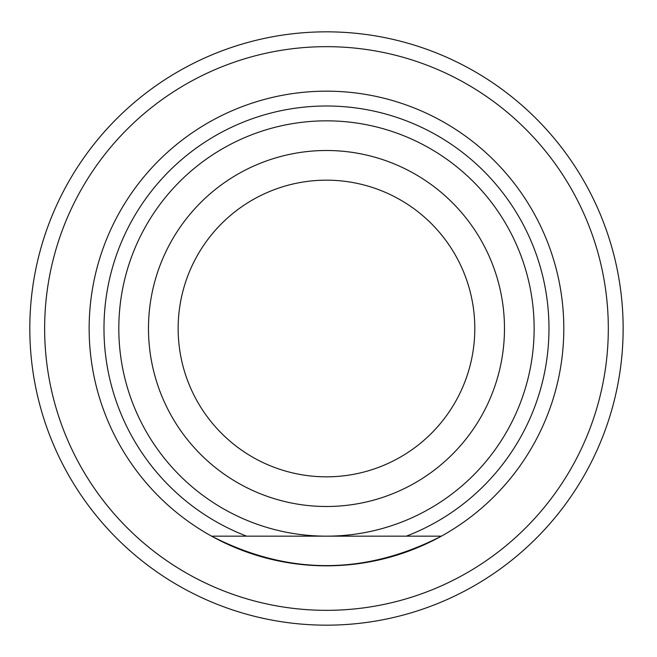 <?xml version="1.0" encoding="UTF-8"?>
<svg xmlns="http://www.w3.org/2000/svg" width="657" height="657" viewBox="0 0 657 657"><rect width="100%" height="100%" fill="white"/><g stroke="black" fill="none" stroke-linecap="round" stroke-linejoin="round"><path stroke-width="0.99" d="M441.373 536.161A237.333 237.333 0 0 0 509.208 177.053A237.333 237.333 0 0 0 143.743 177.053A237.333 237.333 0 0 0 211.579 536.161C288.177 575.425 364.775 575.425 441.373 536.161L406.355 536.161A222.501 222.501 0 0 0 504.141 194.554A222.501 222.501 0 0 0 148.81 194.554A222.501 222.501 0 0 0 246.597 536.161L211.579 536.161A237.333 237.333 0 0 0 441.373 536.161M246.597 536.161L406.355 536.161M326.48 536.161A207.661 207.661 0 0 1 118.81 328.5A207.661 207.661 0 0 1 326.48 120.839A207.661 207.661 0 0 1 534.141 328.5A207.661 207.661 0 0 1 326.48 536.161M148.482 328.5A177.998 177.998 0 0 0 415.479 482.649A177.998 177.998 0 0 0 415.479 174.351A177.998 177.998 0 0 0 148.482 328.5M474.806 328.5A148.334 148.334 0 0 0 252.313 200.04A148.334 148.334 0 0 0 252.313 456.96A148.334 148.334 0 0 0 474.806 328.5M623.14 328.5A296.66 296.66 0 0 0 178.146 71.58A296.66 296.66 0 0 0 178.146 585.42A296.66 296.66 0 0 0 623.14 328.5M608.308 328.5A281.828 281.828 0 0 0 185.561 84.424A281.828 281.828 0 0 0 185.561 572.576A281.828 281.828 0 0 0 608.308 328.5"/></g></svg>
